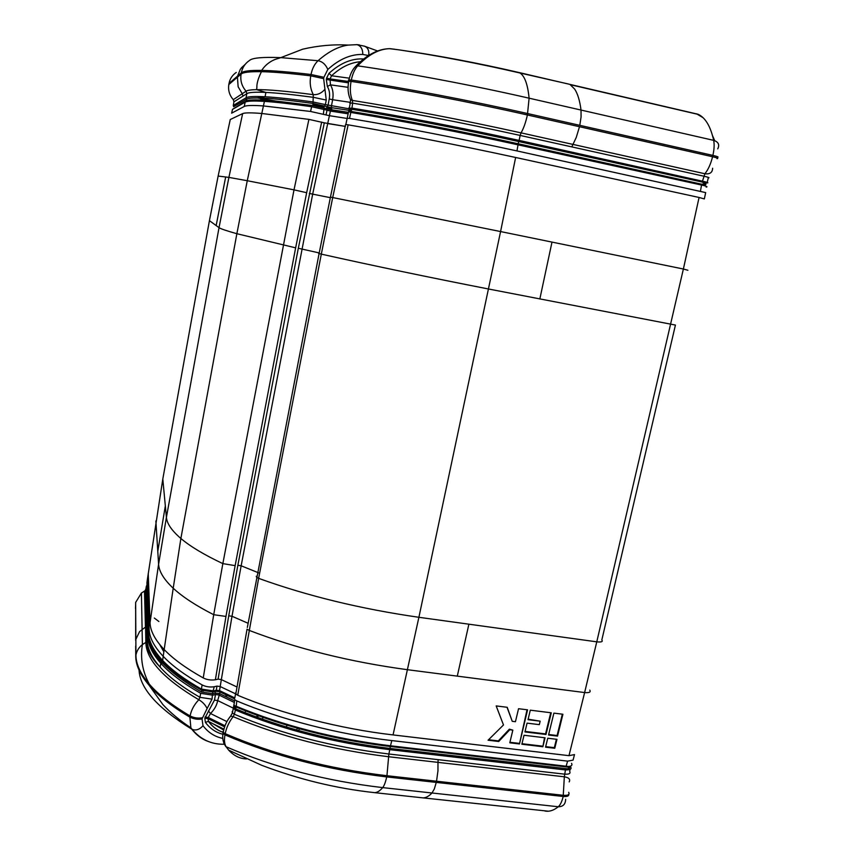<?xml version="1.0" encoding="UTF-8"?>
<svg xmlns="http://www.w3.org/2000/svg" width="854" height="854" viewBox="0 0 854 854"><rect width="100%" height="100%" fill="white"/><g stroke="black" fill="none" stroke-linecap="round" stroke-linejoin="round"><path stroke-width="1.28" d="M589.783 690.107C591 692.146 589.281 692.968 584.627 692.562L568.977 755.662L574.496 754.584L573.077 760.124L567.611 761.138L391.805 740.578L390.31 746.492C360.217 742.959 330.274 737.141 300.491 729.017C277.112 722.58 255.645 715.214 236.078 706.931L233.782 706.717L235.725 708.863C282.428 728.355 333.818 741.55 389.883 748.435L567.387 768.792C569.415 768.258 569.543 767.693 567.793 767.095L390.31 746.492L389.787 749.663C333.562 742.766 282.033 729.529 235.202 709.962L233.355 708.073L233.857 705.425L235.907 706.13C282.781 725.644 334.352 738.87 390.63 745.809L568.433 766.486C570.312 767.362 570.034 768.472 567.622 769.838L565.433 769.934L564.334 776.798C568.935 777.61 570.547 779.307 569.17 781.901M349.734 103.035L352.649 103.153L351.795 109.269L349.126 110.027L351.336 111.479C403.696 120.115 459.324 130.886 518.218 143.782L518.688 141.529C459.783 128.612 404.155 117.863 351.795 109.269L350.802 112.44L348.624 111.49L349.233 108.479L351.699 108.063C404.22 116.656 460.018 127.438 519.104 140.408L520.161 135.434L703.813 176.18C708.564 177.28 710.048 177.856 708.254 177.92L707.208 182.404M346.809 118.311L349.521 118.396C401.999 127.203 457.808 138.049 516.958 150.923L518.218 143.782L701.7 184.218L705.532 183.962L702.18 182.041L518.688 141.529L519.104 140.408L704.828 181.721C706.632 183.589 706.343 184.88 703.963 185.574L518.186 144.86C459.1 131.932 403.301 121.129 350.802 112.44L350.941 112.023M391.805 740.578C339.55 734.675 279.674 719.239 236.793 700.91L236.152 706.984L233.932 705.062L234.274 703.034M299.017 729.401L300.181 728.932M348.133 124.833C400.654 133.779 456.484 144.668 515.635 157.478L500.583 231.562L332.708 197.552L348.133 124.833L345.838 124.513L348.421 112.493M330.413 197.285L345.507 124.737M516.958 150.923L705.682 192.598L704.336 198.929L699.074 197.466L683.381 269.021L687.908 270.27M256.253 576.269L256.595 577.293L258.634 578.361L237.754 695.263C280.731 713.517 340.735 728.953 393.064 734.92L568.977 755.662M542.877 746.738L545.065 737.792L524.025 735.251L521.847 744.24L542.877 746.738L544.51 737.728M557.534 736.105L562.914 714.243L553.894 713.122L548.535 735.016L557.534 736.105L557.096 735.518L562.348 714.179M527.067 723.135L524.943 731.931L545.994 734.483L551.289 712.802L530.302 710.176L528.018 719.687L540.155 721.182L539.322 724.64L527.067 723.135M519.467 743.962L527.569 709.834L518.549 708.713L515.442 721.705L512.251 721.32L507.212 707.293L496.174 705.916L503.486 724.971L488.072 740.226L498.725 741.496L509.763 729.754L512.838 730.127L509.795 742.809L519.467 743.962L527.035 709.77M554.769 748.264L556.968 739.34L547.745 738.23L545.546 747.175L554.769 748.264L554.331 747.666L556.402 739.276M712.567 135.786L714.723 140.675M568.689 792.32C569.842 794.615 568.102 795.608 563.459 795.32L436.533 781.218L437.963 770.81L437.974 762.366L388.623 756.729C332.025 749.844 280.197 736.49 233.142 716.655L234.37 714.254C281.158 733.896 332.654 747.143 388.869 754.007L389.787 749.663L565.433 769.934L565.476 768.739M232.139 711.638L232.405 712.973L230.623 716.122C226.748 720.755 224.303 726.178 223.278 732.39L225.221 733.682C226.406 727.661 229.043 721.982 233.142 716.655L230.623 716.122L229.598 717.392M234.37 702.468L218.763 694.953L215.528 694.515L214.45 700.131L204.811 718.203L205.398 722.399L208.408 721.342L213.18 723.84L208.451 721.395C212.432 726.658 217.215 730.255 222.777 732.188L223.043 733.565L224.986 734.867C224.036 739.916 224.399 743.877 226.086 746.738L228.712 750.164C234.007 755.843 239.963 758.768 246.592 758.928M348.4 79.988L351.325 80.02C352.553 73.978 354.677 69.249 357.709 65.843C368.405 54.581 379.133 48.859 389.904 48.667L394.676 49.233M349.35 96.876L350.514 99.758L352.36 100.409C350.193 95.05 349.766 88.709 351.058 81.386L348.165 81.194M716.986 158.652C718.833 158.513 717.36 157.873 712.567 156.741L527.398 114.97C525.765 122.357 523.651 128.335 521.068 132.872L520.161 135.434C461.053 122.41 405.223 111.65 352.649 103.153L352.36 100.409C405.287 108.906 461.523 119.731 521.068 132.872L704.902 173.746C709.866 174.397 712.449 172.561 712.642 168.227M545.685 746.642L554.331 747.666M509.923 742.275L519.061 743.354M512.838 730.127L509.368 729.167L509.763 729.754M498.725 741.496L498.341 740.888L509.368 729.167M488.573 739.735L498.341 740.888M512.251 721.32L507.02 707.272M528.135 719.175L540.155 721.182M550.734 712.727L545.567 733.896L545.994 734.483M545.567 733.896L525.071 731.408M548.663 734.493L557.096 735.518M521.975 743.706L542.45 746.14M518.602 72.43L519.99 72.996C478.325 63.377 437.878 55.649 398.669 49.81L389.552 48.678M349.115 110.358L331.587 107.679L312.82 103.43C287.008 99.886 268.583 98.061 257.556 97.964C251.62 97.922 247.927 98.338 246.475 99.203L233.644 106.729L233.281 105.48L246.069 97.783C248.066 96.534 254.407 96.192 265.092 96.758C276.365 97.377 292.207 99.085 312.607 101.882L325.385 104.594L326.249 100.067L323.645 78.632L310.771 75.846L311.027 74.501L323.901 77.287L327.819 69.473C339.187 59.139 350.845 54.133 362.779 54.442L368.512 55.521M348.165 113.689L330.445 110.935L311.625 106.707C291.395 103.868 275.661 102.096 264.409 101.38C253.585 100.719 247.18 100.975 245.183 102.16L246.101 101.05C248.674 99.491 258.559 99.491 275.767 101.05L312.404 105.469L312.98 104.54L323.976 106.889L325.385 104.594L350.257 109.013M162.836 478.848L147.422 579.204L149.119 629.131L148.575 633.017C148.788 641.407 153.474 650.545 162.644 660.441C171.537 669.899 184.464 679.453 201.427 689.093L202.11 684.908C205.739 686.776 209.785 687.385 214.237 686.744L216.969 686.104L216.286 690.256L219.521 690.737L219.67 691.708L234.412 698.828L219.393 691.644L215.614 691.249L212.881 691.911L212.539 693.683L215.272 693.032L219.457 693.597L234.636 700.899M346.009 118.29L329.409 115.685L310.568 111.468L263.406 105.928C252.603 105.191 246.208 105.373 244.223 106.472L245.183 102.16L232.501 109.365L241.949 103.43M201.437 689.093L201.555 690L201.427 689.093L213.553 690.918L216.286 690.267L215.571 691.26M331.256 115.963L329.409 115.685L327.712 123.563L345.432 126.424M311.625 106.707L310.568 111.468M360.367 61.723C350.471 62.523 340.874 67.199 331.587 75.76L330.007 78.91L348.678 81.504M363.655 58.969C351.837 58.253 340.276 63.047 328.971 73.348L326.57 78.162L330.007 78.91L330.445 84.845L327.36 86.5C329.441 89.937 330.06 94.089 329.238 98.979L332.644 99.715C333.636 93.897 332.9 88.944 330.445 84.845L348.058 87.332M224.997 725.772L208.28 717.488L210.5 713.517C214.482 709.471 216.873 705.158 217.685 700.579L232.854 707.934M245.706 710.144L245.44 711.542M222.777 732.188C217.087 730.266 212.304 726.669 208.429 721.384L208.056 718.652L224.602 726.861M155.866 520.993L157.787 551.332L165.334 505.92L162.804 479.03L209.422 220.684L218.133 176.063L230.26 119.517L242.643 113.625C244.596 112.664 250.959 112.611 261.74 113.475L308.902 119.379L324.306 122.827L298.313 248.258L319.215 252.933M330.338 197.669L312.671 194.146L241.148 565.786L259.627 573.258M212.785 695.188L200.69 693.341C183.002 683.221 169.711 673.208 160.84 663.291C152.439 653.812 148.148 645.026 147.945 636.935L147.272 640.585C147.464 648.741 151.756 657.58 160.136 667.123C168.996 677.094 182.265 687.16 199.932 697.323L198.833 699.746C202.601 701.935 205.355 704.87 207.106 708.542L212.038 699.148L212.539 693.683L212.795 695.177L215.518 694.515L215.283 693.021L215.528 694.515M149.119 629.131L149.119 629.238C149.386 637.532 154.083 646.563 163.199 656.342L164.181 649.563C173.148 658.925 186.161 668.372 203.241 677.927C206.871 679.784 210.917 680.403 215.368 679.773L218.101 679.144L221.346 679.603L220.204 686.552L216.969 686.104M324.306 122.827L344.493 126.264M326.249 100.067L313.461 97.335C293.039 94.602 277.187 92.958 265.893 92.424C255.186 91.922 248.824 92.339 246.817 93.662L242.963 96.107L242.258 93.726L246.091 91.197C247.5 90.257 250.991 89.734 256.574 89.649C267.633 89.467 286.528 91.143 313.279 94.655L312.98 104.54M245.301 64.221L240.369 69.185L237.625 76.038L241.308 72.878C242.376 67.551 245.098 63.42 249.496 60.474C252.24 57.858 262.68 56.908 280.827 57.634L302.722 49.18C318.2 45.614 333.38 44.248 348.251 45.091L356.94 44.654L348.251 45.091C338.472 46.404 328.406 51.614 318.062 60.719C314.56 63.986 312.212 68.587 311.027 74.501C289.89 71.982 273.44 70.615 261.676 70.412L261.441 71.683C249.902 71.49 243.123 72.291 241.095 74.085L241.308 72.878C243.347 71.053 250.137 70.231 261.676 70.412C264.932 65.448 269.341 61.819 274.892 59.513L280.827 57.634L318.062 60.719C322.438 61.573 325.694 64.498 327.819 69.473M165.334 505.92L166.413 517.364L219.03 227.644L228.893 177.397L247.265 180.717L264.409 101.38L275.767 101.05L257.556 97.964L265.092 96.758L265.893 92.424L256.574 89.649L256.873 87.503C256.659 83.617 258.186 78.344 261.441 71.683C273.205 71.917 289.645 73.305 310.771 75.846C309.511 82.624 310.344 88.901 313.279 94.655C317.699 94.954 321.584 93.161 324.936 89.286M208.248 741.453C202.056 739.318 196.559 735.23 191.744 729.167L190.88 727.811L189.887 717.136C193.826 719.089 197.882 719.687 202.035 718.929L207.106 708.542M139.053 670.102C139.949 688.335 157.52 708.03 191.744 729.167L192.182 729.412C196.025 730.768 199.633 729.529 203.006 725.719L202.035 718.929M202.259 717.766C198.096 718.524 194.05 717.926 190.111 715.972C191.232 710.08 194.136 704.667 198.833 699.746C163.84 678.962 146.173 659.854 145.842 642.411L147.272 640.585L146.835 625.352L145.927 626.815L146.344 642.101C146.856 648.794 150.219 655.797 156.421 663.088L160.136 667.123L160.84 663.291C152.578 653.353 148.468 644.268 148.489 636.038L147.945 636.935L146.376 586.207L145.778 589.484L146.835 625.352M298.078 728.345L296.978 728.836M327.061 110.23L326.804 108.736L331.181 109.707L330.413 111.073L327.029 110.241L326.602 107.668L328.011 105.384L329.238 98.979M287.691 725.356L286.613 725.815M262.616 717.979L263.886 717.627M145.991 596.594L145.127 597.416M154.328 618.05L158.876 621.509M213.596 690.907L212.817 691.921L201.736 690.213L201.427 691.996L212.539 693.683M202.11 684.908C185.094 675.29 172.134 665.778 163.221 656.352L162.644 660.441C171.505 670.358 184.464 680.211 201.555 689.989L203.369 690.961L201.864 690.363C184.283 680.403 171.056 670.678 162.175 661.177C154.328 652.776 149.962 644.845 149.087 637.394M312.404 105.469L326.762 108.725M234.85 706.429L236.003 706.866C255.613 715.193 277.102 722.569 300.491 729.017C277.123 722.58 255.677 715.236 236.152 706.984L234.37 714.254L232.405 712.973L233.27 708.478L233.793 708.959L234.519 708.169M318.563 253.414L321.317 254.129L332.708 197.552L330.445 197.135L319.086 253.585L247.34 627.466M237.754 695.263L235.8 694.046L247.041 629.184L249.026 630.327C297.245 648.816 350.087 661.946 407.55 669.717L457.296 676.133L468.878 624.189L418.898 617.293C360.954 608.977 307.525 595.996 258.634 578.361L321.317 254.129C373.326 265.743 429.103 277.379 488.616 289.015L675.429 325.064M232.886 707.774L233.27 708.478L234.839 699.693L236.793 700.91M223.278 732.39L222.883 731.632M223.278 732.38L223.043 733.565C222.125 738.027 223.043 742.372 225.808 746.599L223.673 742.777M570.109 769.369L569.661 771.311C570.814 773.51 569.074 774.45 564.462 774.14L388.869 754.007L386.947 775.72C327.947 768.707 274.038 754.69 225.221 733.682L224.986 734.867C273.803 755.897 327.701 769.913 386.702 776.916L386.947 775.72L436.533 781.218M568.604 84.055L519.99 72.996C524.708 76.038 527.74 84.429 529.106 98.189L527.398 114.97C468.835 101.722 402.682 89.168 351.058 81.386L351.325 80.02C402.96 87.77 469.124 100.324 527.697 113.571L712.876 155.396C717.67 156.538 719.143 157.179 717.296 157.328L717.136 158.011M348.774 108.02L349.98 108.063L350.375 109.173M349.521 118.396L350.802 112.44M700.451 191.136L701.7 184.218M699.074 197.466L515.635 157.478M393.064 734.92L418.898 617.293L500.583 231.562L683.381 269.021L596.775 641.834C601.44 642.325 603.116 641.696 601.824 639.966L675.375 325.31M349.959 111.159L348.539 111.949L350.321 102.875M706.151 187.069C707.752 186.919 707.016 186.418 703.963 185.574L703.675 184.549M567.611 761.138L565.935 766.849M234.786 698.07L235.832 692.38M468.878 624.189L596.775 641.834L584.627 692.562L457.296 676.133M571.55 763.327C572.564 765.184 571.518 766.23 568.433 766.486L567.793 767.095M567.611 796.141L568.027 794.925M565.636 799.28C565.476 804.265 563.021 806.763 558.27 806.752C560.32 804.98 561.953 801.554 563.192 796.472L564.334 776.798L437.974 762.366L438.177 759.654M545.001 811.054L546.912 811.257C550.627 811.375 554.406 809.87 558.27 806.752L432.007 792.992L434.323 788.968L436.266 782.403L563.192 796.472C567.067 796.782 568.945 796.077 568.828 794.348M421.481 797.711L548.492 811.215M696.533 113.795L703.066 117.692M579.791 125.346L581.072 116.955L581.03 110.059C579.802 100.591 577.667 93.588 574.625 89.051L570.194 84.663L698.583 114.5C705.596 118.012 710.624 126.638 713.677 140.366C718.438 141.924 719.783 144.753 717.734 148.863M353.705 68.576L356.097 65.854L357.709 65.843C408.031 73.092 472.241 85.165 529.106 98.189L713.677 140.366C714.478 144.465 714.222 149.471 712.876 155.396L712.567 156.741C710.816 163.872 708.265 169.53 704.902 173.746L702.18 182.041M567.387 768.792L567.622 769.838C570.718 769.635 571.732 768.675 570.675 766.945M436.266 782.403L386.702 776.916C385.549 782.168 384.215 785.733 382.699 787.612C325.587 780.94 273.376 767.308 226.086 746.738L228.712 750.164L261.602 765.259C298.729 779.382 336.391 788.52 374.586 792.651L422.965 797.871C425.847 797.892 428.868 796.27 432.007 792.992L382.699 787.612C379.849 790.953 377.148 792.629 374.586 792.651L373.251 792.501M350.332 102.875L350.514 99.758C348.005 94.346 347.418 88.133 348.752 81.141L349.008 79.774C350.236 73.935 352.595 69.291 356.097 65.854C367.199 54.517 378.471 48.795 389.904 48.667L398.669 49.81C438.155 55.499 478.219 63.057 518.858 72.494L698.006 114.244M579.492 126.712L576.247 137.451L571.806 146.888M704.112 182.596L704.828 181.721C707.902 182.51 708.649 182.905 707.091 182.905M551.994 242.098L539.835 298.996M351.699 108.063L351.795 109.269M235.725 708.863L235.202 709.962M326.602 107.668L331.704 108.778L331.416 106.131L332.644 99.715L350.396 102.363M246.101 101.05L246.763 100.217L246.069 97.783L246.817 93.662L246.091 91.197C241.778 86.254 240.102 80.554 241.095 74.085L237.423 77.202L238.149 86.798L242.258 93.726L233.291 99.64C229.448 95.274 227.965 90.225 228.829 84.503L229.021 83.425C229.95 78.717 232.373 75.056 236.27 72.441M234.412 698.882L219.393 691.644L219.948 692.637L217.685 700.579L214.45 700.131M201.736 690.203C173.095 673.635 156.122 657.922 150.816 643.051M216.308 690.267L215.101 691.964L215.272 693.032M323.378 114.19L324.114 107.946M327.029 110.241L326.014 114.948M329.409 115.685L330.413 111.073L348.133 113.817M214.237 686.744L212.817 691.921M216.286 690.256L219.542 690.619L234.807 697.931M222.841 738.39C214.898 736.842 208.291 732.615 203.006 725.719M205.398 722.399C210.105 728.611 215.955 732.572 222.958 734.28M234.786 698.049L219.521 690.737L220.204 686.552L237.818 694.889M203.241 677.927L213.713 614.709C195.982 605.667 182.478 596.839 173.213 588.225L164.181 649.563C154.99 639.838 150.272 630.871 150.037 622.651L148.233 573.386M157.787 551.332L158.598 564.227L166.413 517.364C166.946 523.63 171.771 530.665 180.877 538.479L173.213 588.225C163.872 579.45 159.004 571.443 158.598 564.227L150.037 622.651M348.443 82.849L326.313 79.497L327.36 86.5M205.024 717.05L208.28 717.488L208.056 718.652L204.811 718.203M244.223 106.472L231.658 113.166L232.501 109.344M328.971 73.348L331.587 75.76L349.371 78.194M226.897 721.598L210.5 713.517L208.408 710.976M223.705 730.074L213.18 723.84L223.929 729.124M147.422 579.204L146.931 582.695L148.596 633.508M298.313 248.258L237.86 565.284L241.148 565.786L232 616.257L248.087 623.271M237.86 565.284L228.723 615.841L232 616.257L221.346 679.603L237.006 687M309.297 193.378L312.671 194.146L327.712 123.563M323.645 78.632L323.901 77.287M212.038 699.148L199.932 697.323L200.69 693.341M190.111 715.972L189.887 717.136C171.782 706.418 158.182 695.786 149.076 685.239L149.076 685.239C140.173 674.767 135.722 665.063 135.743 656.118L135.935 655.061C135.925 663.985 140.376 673.667 149.279 684.118L149.279 684.118C158.385 694.654 171.996 705.276 190.111 715.972M228.723 615.841L218.101 679.144M368.736 55.382C369.28 50.632 367.882 47.568 364.541 46.191L356.94 44.654C360.836 45.806 362.79 49.073 362.779 54.442M326.57 78.162L326.313 79.497M242.963 96.107L233.943 101.829L233.281 105.48M359.331 44.888L356.577 44.611M135.69 645.998L135.743 656.118M135.85 639.358L139.565 631.629L145.447 627.114L144.497 591.117L141.422 593.028L135.658 602.412L135.935 655.061C136.757 650.865 138.903 647.375 142.394 644.567L145.842 642.411L144.945 590.84L145.831 589.228M233.943 101.829L233.291 99.64M237.625 76.038L229.021 83.425M228.829 84.503L237.423 77.202M150.24 647.204L150.187 645.549M150.112 643.446L150.016 640.884M148.649 634.298L147.87 634.768M135.711 602.166L135.508 608.571M135.669 640.393L135.658 602.903M159.645 644.428L163.861 651.869M159.911 657.388L162.409 661.423M257.801 716.25L259.061 715.908M260.854 99.096L264.377 99.011M245.119 64.434L241.308 67.893M162.815 663.366L160.819 662.021M144.892 590.851L141.422 593.028L142.394 644.567C140.184 658.295 142.49 671.479 149.279 684.118L149.076 685.239L162.879 704.571C170.661 712.919 179.991 720.659 190.88 727.811L192.182 729.412C200.647 739.457 211.205 744.4 223.855 744.25M225.872 695.572L228.039 695.829M218.133 176.063L225.669 176.992L216.158 225.563L209.433 220.663M145.853 592.046L144.945 590.904M215.368 679.773L225.968 616.428L213.713 614.709L222.851 563.619L235.138 565.636L295.644 247.831L236.868 233.708C226.491 230.804 220.545 228.776 219.03 227.644L216.158 225.563M308.902 119.379L294.011 189.855L247.265 180.717L236.868 233.708L180.877 538.479C190.389 546.539 204.384 554.919 222.851 563.619L294.011 189.855L306.661 192.694L321.67 122.09M225.968 616.428L235.138 565.636M295.644 247.831L306.661 192.694M225.669 176.992L228.893 177.397L242.643 113.625M147.016 585.3L148.756 635.878C149.204 652.915 166.754 671.618 201.427 691.996M147.005 585.011L146.376 586.207M218.763 694.953L219.457 693.597M242.269 103.249L245.771 101.242M324.445 109.461L323.976 106.889M331.704 108.778L331.181 109.707L348.069 112.301M331.587 107.679L331.416 106.131M327.189 106.718L328 105.384M324.552 105.928L325.374 104.594M365.128 46.415L377.585 50.973M168.067 666.013L167.918 666.793M258.154 715.599L256.926 715.93"/></g></svg>
